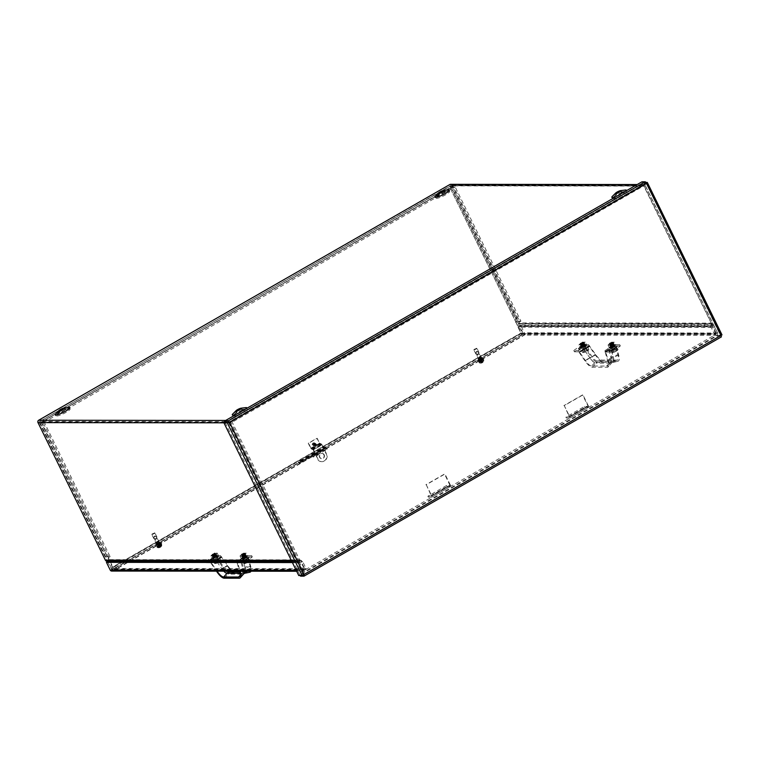 <?xml version="1.0" encoding="UTF-8"?>
<svg xmlns="http://www.w3.org/2000/svg" width="760" height="760" viewBox="0 0 760 760"><rect width="100%" height="100%" fill="white"/><g stroke="black" fill="none" stroke-linecap="round" stroke-linejoin="round"><path stroke-width="0.57" stroke-dasharray="3.8 2.85" d="M613.272 198.636A7.847 1.406 -26.1 0 0 623.086 194.731A7.847 1.406 -26.1 0 0 625.642 191.32A7.847 1.406 -26.1 0 0 619.058 193.705A7.847 1.406 -26.1 0 0 613.149 197.448A7.847 1.406 -26.1 0 0 613.272 198.636M616.35 194.75A3.078 0.551 153.9 0 1 616.103 194.664A3.078 0.551 153.9 0 1 616.303 194.284A3.078 0.551 153.9 0 1 618.63 192.821A3.078 0.551 153.9 0 1 621.205 191.881A3.078 0.551 153.9 0 1 621.632 191.957A3.078 0.551 153.9 0 1 619.59 193.562A3.078 0.551 153.9 0 1 616.35 194.75M612.37 196.355A8.094 1.444 153.9 0 1 618.469 192.498A8.094 1.444 153.9 0 1 625.261 190.038M626.202 190.845A8.094 1.444 153.9 0 1 615.875 196.764M436.24 198.445A7.847 1.406 -26.1 0 0 446.053 194.531A7.847 1.406 -26.1 0 0 448.609 191.13A7.847 1.406 -26.1 0 0 442.035 193.515A7.847 1.406 -26.1 0 0 436.116 197.248A7.847 1.406 -26.1 0 0 436.24 198.445M439.318 194.56A3.078 0.551 153.9 0 1 439.071 194.475A3.078 0.551 153.9 0 1 439.27 194.094A3.078 0.551 153.9 0 1 441.598 192.622A3.078 0.551 153.9 0 1 444.182 191.691A3.078 0.551 153.9 0 1 444.6 191.767A3.078 0.551 153.9 0 1 442.558 193.373A3.078 0.551 153.9 0 1 439.318 194.56M435.337 196.166A8.094 1.444 153.9 0 1 441.436 192.309A8.094 1.444 153.9 0 1 448.229 189.848M233.728 416.214A7.847 1.406 -26.1 0 0 243.542 412.3A7.847 1.406 -26.1 0 0 246.097 408.899A7.847 1.406 -26.1 0 0 239.523 411.274A7.847 1.406 -26.1 0 0 233.605 415.017A7.847 1.406 -26.1 0 0 233.728 416.214M236.816 412.328A3.078 0.551 153.9 0 1 236.559 412.233A3.078 0.551 153.9 0 1 236.768 411.853A3.078 0.551 153.9 0 1 239.086 410.39A3.078 0.551 153.9 0 1 241.67 409.45A3.078 0.551 153.9 0 1 242.098 409.526A3.078 0.551 153.9 0 1 240.046 411.131A3.078 0.551 153.9 0 1 236.816 412.328M232.826 413.924A8.094 1.444 153.9 0 1 238.934 410.067A8.094 1.444 153.9 0 1 245.717 407.616M246.658 408.415A8.094 1.444 153.9 0 1 236.332 414.333M56.696 416.014A7.847 1.406 -26.1 0 0 66.51 412.101A7.847 1.406 -26.1 0 0 69.065 408.699A7.847 1.406 -26.1 0 0 62.491 411.084A7.847 1.406 -26.1 0 0 56.572 414.817A7.847 1.406 -26.1 0 0 56.696 416.014M59.783 412.129A3.078 0.551 153.9 0 1 59.536 412.043A3.078 0.551 153.9 0 1 59.736 411.663A3.078 0.551 153.9 0 1 62.054 410.191A3.078 0.551 153.9 0 1 64.638 409.26A3.078 0.551 153.9 0 1 65.065 409.336A3.078 0.551 153.9 0 1 63.013 410.941A3.078 0.551 153.9 0 1 59.783 412.129M55.793 413.734A8.094 1.444 153.9 0 1 61.902 409.877A8.094 1.444 153.9 0 1 68.685 407.417M450.604 184.328A1.758 1.624 -89.9 0 1 452.048 185.259L519.469 322.905A1.758 1.624 -89.9 0 1 519.593 324.244L519.033 326.211L712.158 326.42L712.718 324.453L711.55 324.064L710.989 326.04L712.186 326.762L711.103 327.38L517.978 327.161L519.061 326.543L712.186 326.762L715.673 333.887L522.547 333.678L519.033 326.211L517.864 325.822L710.989 326.04A1.758 1.624 90.1 0 0 711.103 327.38L714.6 334.505L521.474 334.295L517.978 327.161A1.758 1.624 -89.9 0 1 517.864 325.822L518.396 323.522L450.604 185.649L39.074 421.999L232.199 422.209L643.73 185.858L450.604 185.649M522.547 333.678L521.474 334.295M715.673 333.887L714.6 334.505M108.262 561.735L302.651 561.526L301.577 562.144L108.452 561.925L111.948 569.059L305.064 569.269L301.33 561.925L301.691 560.661L108.566 560.452A1.758 1.624 -89.9 0 1 109.525 561.308L113.021 568.442L306.147 568.651L302.651 561.526A1.758 1.624 90.1 0 0 301.691 560.661L299.63 559.844L232.199 422.209M305.064 569.269L306.147 568.651M111.948 569.059L113.021 568.442M225.682 420.441L231.8 420.451A1.758 1.624 90.1 0 0 231.125 422.826L298.556 560.462A1.758 1.624 90.1 0 0 299.516 561.317L301.33 561.925L292.058 561.915L300.656 561.944L305.016 569.905L716.186 334.2L523.061 333.991L523.231 333.393L716.357 333.611L716.186 334.2M108.214 561.716L108.566 560.452L106.504 559.635L39.074 421.999M518.396 323.522L711.521 323.731L518.424 323.855L712.718 324.453A1.758 1.624 90.1 0 0 712.595 323.114L645.164 185.478A1.758 1.624 90.1 0 0 642.969 184.746L636.851 184.737M711.521 323.731L643.73 185.858M231.8 420.451L642.969 184.746M313.68 445.103A0.959 0.883 -89.9 0 1 314.459 443.697A0.959 0.883 -89.9 0 1 315.343 444.647A0.959 0.883 -89.9 0 1 313.68 445.103M313.177 445.103A0.959 0.883 90.1 0 0 314.839 444.647A0.959 0.883 90.1 0 0 313.956 443.697A0.959 0.883 90.1 0 0 313.177 445.103M299.772 463.191L325.651 448.352L324.644 448.352L298.765 463.191L299.772 463.191L299.202 462.023L298.195 462.023L324.073 447.184L325.08 447.184L299.202 462.023M298.765 463.191L298.195 462.023M324.644 448.352L324.073 447.184M325.651 448.352L325.08 447.184M159.286 541.937L156.18 543.581L159.286 541.937M159.857 543.106L156.75 544.749L159.857 543.106M481.317 357.333L478.22 358.976L481.317 357.333M481.887 358.501L478.791 360.145L481.887 358.501M112.48 567.121A1.758 0.589 -119.8 0 0 113.905 568.679L116.926 568.679L525.217 334.628L522.206 334.618A1.758 0.589 60.2 0 1 520.771 333.07L112.48 567.121L41.087 422.332L40.194 422.911L43.215 422.911L109.031 557.27L106.02 557.27L106.78 556.443M521.626 333.459L113.335 567.511L116.356 567.511L524.647 333.459L521.274 333.07L450.101 187.872L450.243 186.181L453.255 186.19L43.776 420.916L40.679 420.926L450.101 186.228L40.764 420.916L41.087 422.332L450.101 187.872L515.793 321.974L517.902 321.147L520.923 321.157L455.097 186.798L452.086 186.798L450.101 187.872M524.647 333.459L525.217 334.628M113.335 567.511L112.974 567.121L521.274 333.07M116.356 567.511L116.926 568.679M515.793 321.974L520.771 333.07M515.442 322.183L515.936 322.183M450.851 187.596L454.024 187.416L519.85 321.774L516.297 321.974M451.411 187.178L452.086 186.798L517.902 321.147M454.024 187.416L455.097 186.798M519.85 321.774L520.923 321.157M450.604 187.872L41.334 422.085L450.813 187.35L450.604 187.872L450.813 187.35L453.834 187.35L44.355 422.085L43.776 420.916M41.087 422.332L44.355 422.085M105.877 557.213L40.08 422.911L41.278 422.294L44.289 422.294L110.114 556.653L107.093 556.653L40.764 420.916M450.813 187.35L450.243 186.181M453.834 187.35L453.255 186.19M110.114 556.653L109.031 557.27M107.093 556.653L107.644 556.234L112.974 567.121M44.289 422.294L43.215 422.911M107.141 556.234L107.644 556.234M246.401 556.424L242.63 558.419L246.401 556.424M246.972 557.583L243.2 559.588L246.972 557.583M614.441 345.448L610.669 347.444L614.441 345.448M615.011 346.608L611.239 348.612L615.011 346.608M585.276 345.41L581.505 347.405L585.276 345.41M585.846 346.579L582.075 348.574L585.846 346.579M217.236 556.386L213.465 558.391L217.236 556.386M217.806 557.555L214.035 559.55L217.806 557.555M326.391 449.094L312.731 456.921L313.738 456.921L327.389 449.094L326.391 449.094L325.822 447.925L326.819 447.934L312.16 455.762L325.822 447.925M327.389 449.094L326.819 447.934M313.738 456.921L313.167 455.762M312.731 456.921L312.16 455.762M160.274 543.115L156.503 545.11L160.274 543.115M160.844 544.283L157.073 546.278L160.844 544.283M482.305 358.511L478.534 360.506L482.305 358.511M482.875 359.68L479.104 361.674L482.875 359.68M300.656 561.944L299.582 562.561L303.392 570.342A1.758 1.624 90.1 0 0 305.587 571.073L112.461 570.855A1.758 1.624 -89.9 0 1 111.701 571.064M107.54 561.735L111.891 569.696L523.061 333.991M292.381 562.561L299.582 562.561M716.756 335.369A1.758 1.624 90.1 0 0 717.431 332.994L713.63 325.213L520.505 325.005L524.314 332.776A1.758 1.624 -89.9 0 1 523.63 335.16L716.756 335.369L305.587 571.073M716.357 333.611L712.547 325.831L519.422 325.622L523.231 333.393M519.422 325.622L520.505 325.005M712.547 325.831L713.63 325.213M112.461 570.855L523.63 335.16M720.993 335.474L646.105 183.027L720.489 335.474L303.572 574.465L229.111 422.484L646.038 183.483L642.751 183.027L717.45 335.512L721.886 334.894L717.45 335.512M720.803 335.512L646.171 183.093M646.038 183.483L645.905 182.96L646.542 183.483M645.981 182.409L643.825 182.409L718.533 334.894M642.751 183.027L643.825 182.409M225.169 422.227L642.561 182.96L641.981 181.792M645.924 183.008L642.561 182.96M645.886 182.913L645.335 181.792M720.489 335.474L717.392 335.72L300.01 574.987L300.285 575.538M303.259 574.987L300.01 574.987M303.363 574.987L304.076 574.465M303.468 574.931L720.746 335.72L721.316 336.889L717.962 336.889L300.58 576.156M717.392 335.72L717.962 336.889M228.465 422.437L303.164 574.931L299.81 574.921L225.112 422.437M303.164 574.931L302.091 575.548M299.81 574.921L298.737 575.538M324.188 454.774A2.641 2.441 -89.9 0 1 322.031 458.651A2.641 2.441 -89.9 0 1 319.589 456.009A2.641 2.441 -89.9 0 1 324.188 454.774M323.855 454.774A2.641 2.441 90.1 0 0 319.257 456.009A2.641 2.441 90.1 0 0 321.698 458.651A2.641 2.441 90.1 0 0 323.855 454.774M318.316 454.052A0.883 0.817 -89.9 0 1 317.594 455.344A0.883 0.817 -89.9 0 1 316.777 454.461A0.883 0.817 -89.9 0 1 318.316 454.052M317.984 454.052A0.883 0.817 90.1 0 0 316.445 454.461A0.883 0.817 90.1 0 0 317.262 455.344A0.883 0.817 90.1 0 0 317.984 454.052M315.514 444.239A0.883 0.817 -89.9 0 1 314.792 445.531A0.883 0.817 -89.9 0 1 313.975 444.647A0.883 0.817 -89.9 0 1 315.514 444.239M315.181 444.239A0.883 0.817 90.1 0 0 313.642 444.647A0.883 0.817 90.1 0 0 314.459 445.531A0.883 0.817 90.1 0 0 315.181 444.239M311.79 449.454L320.416 444.514L316.863 438.292L308.247 443.232L310.716 448.295L313.158 449.844L318.298 460.341A5.633 5.206 90.1 0 0 326.791 455.126L321.423 444.514L312.797 449.454M311.049 448.295L319.675 443.355L317.205 438.292L308.579 443.241L311.049 448.295L312.426 448.685L321.052 443.745L322.116 444.904L313.49 449.844L312.426 448.685M319.675 443.355L321.052 443.745M320.416 444.514L321.423 444.514M313.49 449.844L318.63 460.341A5.633 5.206 90.1 0 0 327.123 455.126L322.116 444.904M588.411 406.02A1.482 0.494 60.2 0 1 588.582 407.312A1.482 0.494 60.2 0 1 588.487 407.331L585.029 407.331L566.342 418.038L569.8 418.048A1.482 0.494 -119.8 0 0 569.895 418.019A1.482 0.494 -119.8 0 0 569.725 416.736L588.411 406.02L582.958 394.896L564.271 405.612L569.725 416.736M569.344 417.126L588.059 406.401L584.573 406.41L565.886 417.126L569.325 416.736L564.271 405.612M565.886 417.126L566.342 418.038M569.373 417.116L588.012 406.02L582.559 394.896L563.872 405.612M584.573 406.41L585.029 407.331M450.395 485.137A1.482 0.494 60.2 0 1 450.566 486.428A1.482 0.494 60.2 0 1 450.471 486.447L447.013 486.447L428.327 497.163L431.784 497.163A1.482 0.494 -119.8 0 0 431.88 497.135A1.482 0.494 -119.8 0 0 431.708 495.853L450.395 485.137L444.942 474.012L426.255 484.728L431.708 495.853M450.024 485.526L431.357 496.233L450.024 485.526L446.566 485.526L427.87 496.242L431.309 495.853L426.255 484.728M427.87 496.242L428.327 497.163M450.053 485.526L444.543 474.012L425.856 484.728M446.566 485.526L447.013 486.447M314.783 443.033A1.843 1.7 90.1 0 0 312.255 444.647A1.843 1.7 90.1 0 0 315.609 445.113A1.843 1.7 90.1 0 0 314.783 443.033M315.362 443.878A0.883 0.817 90.1 0 0 314.155 444.647A0.883 0.817 90.1 0 0 315.751 444.875A0.883 0.817 90.1 0 0 315.362 443.878M315.562 443.488A1.33 1.226 90.1 0 0 313.889 444.011A1.33 1.226 90.1 0 0 314.811 445.968A1.33 1.226 90.1 0 0 315.562 443.488M314.792 444.163A1.016 0.941 90.1 0 0 315.153 445.541A1.016 0.941 90.1 0 0 316.426 445.141A1.016 0.941 90.1 0 0 316.065 443.764A1.016 0.941 90.1 0 0 314.792 444.163M314.744 443.033A1.843 1.7 90.1 0 0 312.217 444.647A1.843 1.7 90.1 0 0 315.571 445.113A1.843 1.7 90.1 0 0 314.744 443.033M475.969 352.345L477.822 351.566L475.969 352.345M478.344 357.703L480.662 356.725L478.344 357.703M480.291 357.029L478.439 357.817L480.291 357.029M479.56 360.192L481.887 359.214L479.56 360.192M476.311 348.498L474.088 349.391L476.311 348.498M476.833 348.755L473.888 349.999L476.833 348.755M481.783 358.872L478.847 360.116L481.783 358.872M482.657 358.568A2.859 0.513 153.9 0 1 479.873 360.154A2.859 0.513 153.9 0 1 477.85 360.601A2.859 0.513 153.9 0 1 480.187 358.891A2.859 0.513 153.9 0 1 482.98 358.093A2.859 0.513 153.9 0 1 482.657 358.568M482.894 359.043A2.859 0.513 153.9 0 1 480.101 360.63A2.859 0.513 153.9 0 1 478.078 361.076A2.859 0.513 153.9 0 1 480.415 359.356A2.859 0.513 153.9 0 1 483.208 358.558A2.859 0.513 153.9 0 1 482.894 359.043M153.938 536.95L155.791 536.17L153.938 536.95M156.303 542.317L158.631 541.329L156.303 542.317M158.251 541.642L156.408 542.422L158.251 541.642M157.529 544.797L159.847 543.818L157.529 544.797M154.28 533.102L152.057 534.005L154.28 533.102M154.793 533.368L151.857 534.612L154.793 533.368M159.752 543.476L156.807 544.721L159.752 543.476M160.626 543.172A2.859 0.513 153.9 0 1 157.833 544.758A2.859 0.513 153.9 0 1 155.809 545.205A2.859 0.513 153.9 0 1 158.156 543.495A2.859 0.513 153.9 0 1 160.949 542.697A2.859 0.513 153.9 0 1 160.626 543.172M160.854 543.647A2.859 0.513 153.9 0 1 158.07 545.233A2.859 0.513 153.9 0 1 156.047 545.68A2.859 0.513 153.9 0 1 158.384 543.97A2.859 0.513 153.9 0 1 161.177 543.172A2.859 0.513 153.9 0 1 160.854 543.647M478.448 354.293L476.738 354.882L478.448 354.293M478.087 353.903L476.938 354.264L478.087 353.903M481.792 361.114L480.082 361.703L481.792 361.114M482.334 362.292L482.296 362.52A3.382 1.244 57.1 0 0 482.334 362.292A3.382 1.51 -99.3 0 1 482.201 362.558L482.258 362.653A3.41 0.712 66.9 0 1 482.163 362.795L481.593 363.014A3.41 2.983 -107.6 0 1 480.994 363.147L480.795 363.147A3.41 3.22 116.7 0 0 481.46 363.014L481.659 362.795A3.41 1.653 63.9 0 1 481.251 362.653L481.688 362.406A3.41 0.608 -123.2 0 0 481.963 362.624L482.258 362.653M481.811 361.522L482.457 362.624A3.41 1.539 -127.1 0 0 482.486 362.615A3.41 1.539 -127.1 0 0 482.685 362.406M481.849 362.938A3.382 1.036 -102 0 1 481.811 362.947A3.382 1.036 -102 0 1 481.707 362.976A3.382 1.72 58.3 0 0 481.906 362.919A3.382 1.72 58.3 0 0 481.945 362.9L481.298 361.589L480.795 363.147M481.593 363.014L481.184 361.57L481.289 362.653M480.899 363.023L481.574 361.294L483.151 361.912A3.41 3.325 -91.9 0 1 482.666 362.406L482.457 362.624A3.41 3.41 0 0 0 483.835 360.895L479.541 362.995L482.581 361.874L483.797 360.297L479.085 362.606L483.635 359.964L478.923 362.273L483.635 359.964M481.716 361.447L482.534 362.558A3.382 3.173 -115.1 0 0 482.885 362.292A3.382 2.736 30.3 0 1 482.562 362.52L482.068 361.247L482.952 361.912A3.41 2.878 90.9 0 1 482.524 362.406L482.001 361.228M482.068 361.247L482.885 362.292M481.156 362.966L481.061 361.589L481.574 362.938A3.382 2.954 -114 0 1 481.156 362.966A3.382 2.964 19.5 0 0 481.612 362.9L481.184 361.589M482.201 362.558L481.574 361.294M481.707 362.976L481.298 361.589M482.049 361.228L481.061 361.579L481.583 362.947M482.362 360.497L480.092 361.703L482.362 360.497M482.163 360.088L479.892 361.285L482.163 360.088M483.797 359.67A3.078 0.551 -26.1 0 0 480.558 360.867A3.078 0.551 -26.1 0 0 478.515 362.472A3.078 0.551 -26.1 0 0 481.526 361.608A3.078 0.551 -26.1 0 0 484.044 359.765A3.078 0.551 -26.1 0 0 483.797 359.67M483.597 359.262A3.078 0.551 -26.1 0 0 480.358 360.459A3.078 0.551 -26.1 0 0 478.315 362.064A3.078 0.551 -26.1 0 0 481.317 361.199A3.078 0.551 -26.1 0 0 483.844 359.347A3.078 0.551 -26.1 0 0 483.597 359.262M481.422 358.957L480.234 359.423M479.835 359.66L478.828 360.449L480.776 359.66M483.113 358.045A3.192 0.57 153.9 0 1 483.369 358.14A3.192 0.57 153.9 0 1 480.757 360.05A3.192 0.57 153.9 0 1 477.641 360.943A3.192 0.57 153.9 0 1 479.759 359.28A3.192 0.57 153.9 0 1 483.113 358.045M480.681 359.461L479.019 360.449M480.947 359.461L478.914 360.249M479.74 359.461L478.733 360.249L479.465 359.461M479.873 359.224L481.906 358.435M480.139 359.224L481.327 358.767M482.087 358.435L481.355 359.224M478.819 360.05L482.068 358.283L478.819 360.05M482.913 357.647A3.192 0.57 153.9 0 1 483.18 357.741A3.192 0.57 153.9 0 1 480.567 359.651A3.192 0.57 153.9 0 1 477.451 360.544A3.192 0.57 153.9 0 1 479.57 358.881A3.192 0.57 153.9 0 1 482.913 357.647M156.408 538.897L154.698 539.486L156.408 538.897M156.056 538.508L154.907 538.869L156.056 538.508M159.752 545.727L158.042 546.307L159.752 545.727M159.818 547.542A3.382 1.036 -102 0 1 159.78 547.561A3.382 1.036 -102 0 1 159.676 547.58A3.382 1.72 58.3 0 0 159.866 547.523A3.382 1.72 58.3 0 0 159.913 547.504L159.666 546.193L160.227 547.257A3.41 0.712 66.9 0 1 160.132 547.399L159.562 547.628A3.41 2.983 -107.6 0 1 158.964 547.751L158.764 547.751A3.41 3.22 116.7 0 0 159.419 547.628L159.629 547.399A3.41 1.653 63.9 0 1 159.22 547.257L159.648 547.01A3.41 0.608 -123.2 0 0 159.923 547.228L160.493 547.01A3.41 2.878 90.9 0 0 160.911 546.516L161.111 546.516A3.41 3.325 -91.9 0 1 160.626 547.01L160.427 547.228A3.41 1.539 -127.1 0 0 160.445 547.219A3.41 1.539 -127.1 0 0 160.655 547.01L160.531 547.133A3.382 2.736 30.3 0 0 160.854 546.906L159.78 545.899L160.227 547.257M159.666 546.193L161.111 546.516L160.018 545.841M159.153 546.193L159.571 547.504A3.382 2.964 19.5 0 1 159.125 547.58A3.382 2.954 -114 0 0 159.543 547.542L158.887 546.478L158.764 547.751M158.887 546.478L158.868 547.637M159.125 547.58L159.305 545.832L159.999 545.832L160.303 546.906A3.382 1.51 -99.3 0 1 160.16 547.162M160.541 546.478L161.794 545.5L157.51 547.599L160.541 546.478M160.854 546.906A3.382 3.173 -115.1 0 1 160.493 547.162L159.771 546.136M160.246 545.727L161.605 544.568L156.892 546.877L160.246 545.727M159.676 547.58L158.935 546.459M158.887 546.459L159.552 547.552M160.332 545.1L158.061 546.307L160.332 545.1M160.123 544.692L157.852 545.899L160.123 544.692M161.766 544.283A3.078 0.551 -26.1 0 0 158.526 545.471A3.078 0.551 -26.1 0 0 156.484 547.077A3.078 0.551 -26.1 0 0 159.486 546.221A3.078 0.551 -26.1 0 0 162.013 544.369A3.078 0.551 -26.1 0 0 161.766 544.283M161.557 543.865A3.078 0.551 -26.1 0 0 158.327 545.062A3.078 0.551 -26.1 0 0 156.275 546.668A3.078 0.551 -26.1 0 0 159.286 545.803A3.078 0.551 -26.1 0 0 161.814 543.961A3.078 0.551 -26.1 0 0 161.557 543.865M159.144 544.036L159.609 543.59L159.049 543.837M159.391 543.571L158.203 544.027M157.805 544.264L156.798 545.053L158.745 544.264M161.082 542.649A3.192 0.57 153.9 0 1 161.339 542.744A3.192 0.57 153.9 0 1 158.726 544.663A3.192 0.57 153.9 0 1 155.61 545.547A3.192 0.57 153.9 0 1 157.728 543.885A3.192 0.57 153.9 0 1 161.082 542.649M158.65 544.065L156.978 545.053M158.916 544.065L156.883 544.853M157.7 544.065L156.693 544.853L157.434 544.065M157.843 543.827L159.866 543.039M158.108 543.827L159.296 543.371M160.056 543.039L159.315 543.837M156.788 544.654L160.037 542.887L156.788 544.654M160.882 542.26A3.192 0.57 153.9 0 1 161.139 542.346A3.192 0.57 153.9 0 1 158.526 544.264A3.192 0.57 153.9 0 1 155.42 545.148A3.192 0.57 153.9 0 1 157.538 543.486A3.192 0.57 153.9 0 1 160.882 542.26M581.39 346.778L578.369 348.374L581.39 346.778M581.998 348.023L578.977 349.619L581.998 348.023M614.65 346.816L611.639 348.412L614.65 346.816M615.267 348.061L612.246 349.657L615.267 348.061M619.732 344.679L620.341 345.914A9.804 1.748 -26.1 0 1 609.995 351.851L609.387 350.607A9.804 1.748 -26.1 0 0 619.732 344.679L615.325 344.688L617.984 354.654A10.668 3.591 60.2 0 1 617.272 360.069A10.668 3.591 60.2 0 1 616.968 360.097L602.053 360.088A10.668 3.591 -119.8 0 1 595.707 354.635L588.487 344.641L584.753 347.197A2.688 0.484 153.9 0 1 583.309 348.023L578.132 350.578L573.819 350.569A9.804 1.748 153.9 0 1 584.164 344.631L588.487 344.641M605.008 351.633L608.428 349.286A2.812 1.748 55.6 0 1 608.589 349.885L605.207 352.194L604.95 350.635L609.387 350.607M620.341 345.914L616.208 345.914L610.954 348.84L616.208 345.914M616.132 346.284L618.697 355.167A12.018 4.047 60.2 0 1 617.899 361.266A12.018 4.047 60.2 0 1 617.557 361.294L612.351 362.33L607.202 367.232A12.018 4.047 60.2 0 0 608.332 366.748A12.018 4.047 60.2 0 0 608.351 361.095L605.777 352.222L610.954 348.84L613.339 357.077A10.298 3.467 60.2 0 1 612.645 362.301A10.298 3.467 60.2 0 1 612.351 362.33L597.445 362.32L596.001 363.137L610.917 363.156A10.298 3.467 60.2 0 0 611.885 362.738L617.899 361.266M589.351 346.256L585.618 348.812L585.029 348.536L588.905 345.885L595.479 355.138A12.018 4.047 -119.8 0 0 602.642 361.276L617.557 361.294M588.905 345.885L584.772 345.876L584.164 344.631M615.553 346.256L609.644 349.229L611.895 357.903A10.298 3.467 60.2 0 1 611.885 362.738L608.332 366.748M609.995 351.851L605.777 352.222M610.584 348.051L610.812 348.593L608.627 349.856A2.812 1.7 -126.5 0 0 608.456 349.267L615.362 345.695M605.064 350.607L608.798 348.051A1.406 0.874 55.6 0 0 608.617 348.127A1.406 0.874 55.6 0 0 608.428 349.286L608.456 349.267M605.207 352.194L607.639 360.591A10.668 3.591 60.2 0 1 607.62 365.608A10.668 3.591 60.2 0 1 606.622 366.035L610.014 362.311L612.208 361.048L616.968 360.097M573.819 350.569L574.427 351.813A9.804 1.748 153.9 0 1 584.772 345.876M595.479 355.138L591.308 357.058L585.618 348.812L584.174 349.638L583.936 349.163L585.029 348.536M602.642 361.276L597.445 362.32A10.298 3.467 -119.8 0 1 591.308 357.058L589.864 357.874L584.174 349.638L578.996 352.194L578.559 351.813L583.936 349.163M578.996 352.194L585.133 361.066A12.018 4.047 -119.8 0 0 592.287 367.213L607.202 367.232M583.975 349.239L584.288 349.828L586.482 348.574A2.812 1.729 58.2 0 1 586.102 348.023L579.196 351.604L585.352 360.563A10.668 3.591 -119.8 0 0 591.707 366.016L606.622 366.035M589.551 345.667L586.102 348.023A2.812 1.748 -124.4 0 0 586.52 348.545L589.903 346.227M578.132 350.578L579.196 351.604M574.427 351.813L578.559 351.813M615.667 347.444L612.465 348.878L610.631 350.331L611.306 350.331A3.087 0.551 -26.1 0 0 613.586 349.609A3.087 0.551 -26.1 0 0 616.103 348.166L617.025 347.444L616.341 347.444A3.087 0.551 -26.1 0 0 614.07 348.166A3.087 0.551 -26.1 0 0 611.553 349.6A3.087 0.551 -26.1 0 0 611.059 350.236A3.087 0.551 -26.1 0 0 611.306 350.331L616.103 348.166A3.087 0.551 -26.1 0 0 616.597 347.633A3.087 0.551 -26.1 0 0 616.597 347.529A3.087 0.551 -26.1 0 0 613.586 348.394A3.087 0.551 -26.1 0 0 611.059 350.236A3.087 0.551 -26.1 0 0 613.823 349.495A3.087 0.551 -26.1 0 0 616.597 347.633A3.087 0.551 -26.1 0 0 616.597 347.529A3.087 0.551 -26.1 0 0 616.341 347.444L615.667 347.444L616.692 349.534L615.211 350.502A3.087 0.551 153.9 0 1 617.49 349.78L616.692 349.534M614.64 346.617L611.486 348.099L614.64 346.617M612.541 342.323L609.378 343.805L612.541 342.323M611.971 342.123L609.586 343.197L611.971 342.123M613.5 350.977L612.693 351.947A3.087 0.551 153.9 0 1 615.211 350.502L613.5 350.977L612.465 348.878M617.253 350.502A3.087 0.551 153.9 0 1 614.726 351.947L617.49 349.78A3.087 0.551 153.9 0 1 617.681 350.094A3.087 0.551 153.9 0 1 617.253 350.502L618.051 349.534L617.025 347.444M610.631 350.331L611.658 352.422L612.456 352.668A3.087 0.551 153.9 0 1 612.417 352.668A3.087 0.551 153.9 0 1 612.693 351.947L611.658 352.422L612.456 352.668L614.726 351.947A3.087 0.551 153.9 0 1 612.456 352.668M615.182 348.887L616.208 350.977M611.99 350.331L613.016 352.422M586.017 348.849L587.85 347.405L584.896 348.127A3.087 0.551 -26.1 0 0 582.378 349.572A3.087 0.551 -26.1 0 0 581.885 350.208A3.087 0.551 -26.1 0 0 582.141 350.293L584.411 349.572A3.087 0.551 -26.1 0 0 586.929 348.127A3.087 0.551 -26.1 0 0 587.423 347.491A3.087 0.551 -26.1 0 0 587.176 347.405A3.087 0.551 -26.1 0 0 584.896 348.127L582.141 350.293A3.087 0.551 -26.1 0 0 583.062 350.103A3.087 0.551 -26.1 0 0 586.045 348.726A3.087 0.551 -26.1 0 0 587.423 347.491A3.087 0.551 -26.1 0 0 584.411 348.356A3.087 0.551 -26.1 0 0 581.885 350.208A3.087 0.551 -26.1 0 0 583.062 350.103A3.087 0.551 -26.1 0 0 584.411 349.572L586.017 348.849L587.043 350.949L588.078 350.474A3.087 0.551 153.9 0 1 585.561 351.918L587.043 350.949M582.986 348.013L585.475 346.522L582.986 348.013M580.878 343.719L583.366 342.228L580.878 343.719M580.925 343.168L582.758 342.019L580.925 343.168M587.85 347.405L588.876 349.505L588.316 349.742A3.087 0.551 153.9 0 1 588.506 350.056A3.087 0.551 153.9 0 1 588.078 350.474L588.876 349.505L588.078 350.474M583.281 352.63L585.561 351.918A3.087 0.551 153.9 0 1 583.281 352.63A3.087 0.551 153.9 0 1 583.253 352.63A3.087 0.551 153.9 0 1 583.528 351.909L582.483 352.393L583.281 352.63L582.483 352.393L581.457 350.293M587.528 349.505L586.045 350.464A3.087 0.551 153.9 0 1 588.316 349.742L587.528 349.505L586.492 347.405M584.326 350.949L583.528 351.909A3.087 0.551 153.9 0 1 586.045 350.464L584.326 350.949L583.3 348.849M582.815 350.293L583.841 352.393M611.6 346.142L614.574 345.125L610.403 347.168L611.6 346.142M611.524 345.999L614.498 344.983L610.327 347.026L614.46 344.907L610.289 347.026L611.505 345.99M611.515 345.772L614.089 344.822L611.515 345.772M611.553 345.772L614.07 344.897L610.527 346.636L611.553 345.772M611.401 345.458L613.918 344.594L610.375 346.322L611.401 345.458M611.287 345.458L614.108 344.413L611.287 345.458M611.315 345.828A2.679 0.475 153.9 0 1 614.65 344.594A2.679 0.475 153.9 0 1 614.736 344.651A2.679 0.475 153.9 0 1 612.541 346.256A2.679 0.475 153.9 0 1 609.928 347.006A2.679 0.475 153.9 0 1 609.928 346.911A2.679 0.475 153.9 0 1 611.315 345.828M613.5 346.151A2.679 0.475 -26.1 0 0 614.887 344.974A2.679 0.475 -26.1 0 0 611.467 346.142A2.679 0.475 -26.1 0 0 610.081 347.32A2.679 0.475 -26.1 0 0 613.5 346.151M608.513 344.479A3.078 0.551 153.9 0 1 610.907 342.931A3.078 0.551 153.9 0 1 613.605 341.981A3.078 0.551 153.9 0 1 613.462 342.674A3.078 0.551 153.9 0 1 610.907 344.147A3.078 0.551 153.9 0 1 608.513 344.479L608.057 345.059L609.197 347.396L610.546 347.396L609.197 347.396L611.031 345.952L615.581 344.508L612.246 346.864A3.078 0.551 153.9 0 1 610.033 347.586A3.078 0.551 153.9 0 1 612.246 345.648A3.078 0.551 153.9 0 1 615.125 345.087A3.078 0.551 153.9 0 1 612.246 346.864L610.546 347.396L609.406 345.059L614.441 342.18L609.89 343.615L608.057 345.059L609.406 345.059M611.553 345.99L613.529 345.24L611.553 345.99M611.325 345.524L613.301 344.774L611.325 345.524M611.249 345.373L613.225 344.622L611.249 345.373M611.021 344.907L612.997 344.156L611.021 344.907M610.945 344.745L612.921 343.995L610.945 344.745M610.717 344.28L612.693 343.529L610.717 344.28M610.641 344.128L612.617 343.377L610.641 344.128M610.413 343.662L612.389 342.912L610.413 343.662M611.049 343.738L612.351 342.836L611.049 343.738M614.232 344.508L613.082 342.171L614.441 342.18L615.581 344.508L615.125 345.087M612.598 343.624L613.747 345.952M611.031 345.952L609.89 343.615M612.38 346.455L613.681 345.562L612.38 346.455M609.909 347.805L610.166 347.491A2.736 0.484 153.9 0 1 610.071 347.424A2.736 0.484 153.9 0 1 610.061 347.415L609.244 347.681L610.128 347.234A2.736 0.484 153.9 0 1 610.327 347.016L610.726 346.702A2.736 0.484 153.9 0 1 611.173 346.408L611.809 346.047A2.736 0.484 153.9 0 1 612.389 345.752L613.082 345.439A2.736 0.484 153.9 0 1 613.633 345.22L614.203 345.04A2.736 0.484 153.9 0 1 614.583 344.954L615.553 344.508L614.878 344.964A2.736 0.484 153.9 0 1 614.973 345.021L615.818 344.707L614.925 345.22A2.736 0.484 153.9 0 1 614.716 345.439L614.317 345.752A2.736 0.484 153.9 0 1 613.871 346.047L613.234 346.408A2.736 0.484 153.9 0 1 612.655 346.702L611.961 347.016A2.736 0.484 153.9 0 1 611.41 347.234L610.841 347.415A2.736 0.484 153.9 0 1 610.461 347.491L610.033 348.061L610.461 347.491M610.166 347.491L610.033 348.061M610.128 347.234L610.251 347.481A2.688 0.484 153.9 0 1 610.109 347.32A2.688 0.484 153.9 0 1 611.496 346.227A2.688 0.484 153.9 0 1 614.869 344.983A2.688 0.484 153.9 0 1 613.234 346.398A2.688 0.484 153.9 0 1 610.232 347.481A2.736 0.484 153.9 0 1 610.451 347.263L609.824 347.168M610.679 347.985L610.556 347.738A2.736 0.484 153.9 0 0 610.964 347.662L611.534 347.481A2.736 0.484 153.9 0 0 612.085 347.263L612.655 346.702M612.778 346.949A2.736 0.484 153.9 0 0 613.358 346.655L613.994 346.294A2.736 0.484 153.9 0 0 614.441 345.999L614.84 345.686A2.736 0.484 153.9 0 0 615.039 345.467L615.942 344.954L614.982 345.04A2.736 0.484 153.9 0 1 614.982 345.04L615.096 345.268A2.736 0.484 153.9 0 1 615.106 345.287M615.096 345.268A2.736 0.484 153.9 0 0 615.001 345.211L614.707 345.211A2.736 0.484 153.9 0 0 614.327 345.287L613.757 345.467A2.736 0.484 153.9 0 0 613.206 345.686L612.389 345.752M610.251 347.481L609.349 347.994L610.061 347.415M614.498 344.717L614.707 345.211M611.809 346.047L611.933 346.294A2.736 0.484 153.9 0 1 612.512 345.999M611.933 346.294L611.173 346.408M610.726 346.702L610.85 346.949A2.736 0.484 153.9 0 1 611.297 346.655M610.85 346.949L609.947 347.424M611.315 345.467L614.08 344.46L611.315 345.467M611.382 345.467L613.975 344.574L610.327 346.37L611.382 345.467M611.353 345.885L614.726 344.726L609.986 347.044L611.353 345.885M611.496 346.18L614.869 345.021L610.128 347.339L611.496 346.18M611.667 346.474L614.878 345.297L610.337 347.519L611.667 346.474M611.648 346.275L614.669 345.24L610.432 347.31L611.553 346.047M611.486 345.724L614.099 344.764L611.486 345.724M611.505 345.724L614.099 344.831L610.461 346.617L611.505 345.724M584.516 345.173L581.229 347.139L584.516 345.173M584.45 345.03L581.163 346.988L584.45 345.03M584.193 344.897L581.286 346.57L584.193 344.897M584.145 344.935L581.362 346.608L584.145 344.935M583.994 344.622L581.163 346.332L584.031 344.613M584.145 344.508L580.953 346.332L584.145 344.508M584.544 344.717A2.679 0.475 153.9 0 1 585.485 344.565A2.679 0.475 153.9 0 1 585.561 344.622A2.679 0.475 153.9 0 1 583.366 346.227A2.679 0.475 153.9 0 1 580.754 346.978A2.679 0.475 153.9 0 1 580.764 346.873A2.679 0.475 153.9 0 1 584.544 344.717M581.932 347.197A2.679 0.475 -26.1 0 0 584.525 346.009A2.679 0.475 -26.1 0 0 585.713 344.935A2.679 0.475 -26.1 0 0 584.697 345.03A2.679 0.475 -26.1 0 0 582.112 346.218A2.679 0.475 -26.1 0 0 580.915 347.291A2.679 0.475 -26.1 0 0 581.932 347.197M580.802 347.558A3.078 0.551 153.9 0 1 583.148 345.581A3.078 0.551 153.9 0 1 585.96 345.059A3.078 0.551 153.9 0 1 583.556 346.608A3.078 0.551 153.9 0 1 580.858 347.558A3.078 0.551 153.9 0 1 580.802 347.558M583.575 345.353L581.961 346.389L583.575 345.353M583.347 344.888L581.732 345.923L583.347 344.888M583.271 344.736L581.656 345.762L583.271 344.736M583.043 344.27L581.428 345.297L583.043 344.27M582.967 344.109L581.352 345.144L582.967 344.109M582.739 343.644L581.125 344.679L582.739 343.644M582.663 343.491L581.048 344.517L582.663 343.491M582.436 343.026L580.82 344.062L582.436 343.026M580.887 344.014L583.186 342.798L580.887 344.014M584.573 345.923L583.433 343.587L585.267 342.142L586.416 344.479L584.573 345.923L580.022 347.358L585.058 344.47L586.416 344.479L585.96 345.059M581.865 345.914L580.725 343.587L578.883 345.03L580.241 345.03L581.381 347.358L580.022 347.358L578.883 345.03L583.433 343.587M581.381 347.358L580.022 347.358M579.339 344.441A3.078 0.551 153.9 0 1 581.742 342.893A3.078 0.551 153.9 0 1 584.431 341.952A3.078 0.551 153.9 0 1 583.214 343.358A3.078 0.551 153.9 0 1 579.462 344.831A3.078 0.551 153.9 0 1 579.339 344.441L578.883 345.03M585.058 344.47L583.917 342.142L580.725 343.587M585.267 342.142L583.917 342.142L585.267 342.142M582.226 346.74L584.516 345.524L582.226 346.74M580.659 347.139L581.561 346.665A2.736 0.484 153.9 0 1 582.008 346.37L582.644 346.009A2.736 0.484 153.9 0 1 583.214 345.714L583.917 345.401A2.736 0.484 153.9 0 1 584.468 345.183L585.038 345.002A2.736 0.484 153.9 0 1 585.418 344.926L585.713 344.926A2.736 0.484 153.9 0 1 585.808 344.992L586.653 344.688L585.751 345.192A2.736 0.484 153.9 0 1 585.552 345.401L585.153 345.714A2.736 0.484 153.9 0 1 584.697 346.009L584.069 346.38A2.736 0.484 153.9 0 1 583.49 346.674L582.797 346.988A2.736 0.484 153.9 0 1 582.245 347.197L581.666 347.377A2.736 0.484 153.9 0 1 581.295 347.462L581.001 347.462A2.736 0.484 153.9 0 1 580.896 347.396A2.736 0.484 153.9 0 1 580.896 347.377L580.061 347.709L580.953 347.197A2.736 0.484 153.9 0 1 581.153 346.988L585.713 345.258L581.172 347.481M581.561 346.665L580.783 347.387M581.514 346.712A2.688 0.484 153.9 0 1 584.744 345.106A2.688 0.484 153.9 0 1 585.694 344.954A2.688 0.484 153.9 0 1 583.566 346.626A2.688 0.484 153.9 0 1 580.934 347.291A2.688 0.484 153.9 0 1 581.514 346.712M581.229 347.139L581.276 347.234A2.736 0.484 153.9 0 0 581.077 347.444L580.061 347.7L581.02 347.633A2.736 0.484 153.9 0 1 581.02 347.633L580.896 347.377M580.896 347.396L581.02 347.643A2.736 0.484 153.9 0 0 581.115 347.709L581.409 347.709A2.736 0.484 153.9 0 0 581.789 347.633L582.359 347.453A2.736 0.484 153.9 0 0 582.92 347.234L583.49 346.674M585.561 344.622L585.836 345.173A2.736 0.484 153.9 0 1 585.931 345.24L585.808 344.992A2.736 0.484 153.9 0 1 585.817 345.002L586.416 344.736M584.089 345.486L583.214 345.714M581.295 347.462L581.505 347.956M584.069 346.38L584.193 346.626A2.736 0.484 153.9 0 1 583.614 346.921M584.193 346.626L585.105 346.275L584.697 346.009M585.153 345.714L585.276 345.971A2.736 0.484 153.9 0 1 584.82 346.265M585.276 345.971L586.283 345.486L585.552 345.401M585.875 345.439L586.539 344.983M585.836 345.173L584.468 345.183M585.038 345.002L585.162 345.258A2.736 0.484 153.9 0 1 585.542 345.173M585.162 345.258L585.323 344.679M583.917 345.401L584.031 345.648A2.736 0.484 153.9 0 1 584.592 345.439M582.644 346.009L582.758 346.256A2.736 0.484 153.9 0 1 583.338 345.962M582.758 346.256L582.008 346.37M584.126 344.546L581.001 346.341L584.126 344.546M584.554 344.784L580.82 347.016L584.554 344.784M584.697 345.078L580.963 347.31L584.697 345.078M584.459 345.002L581.125 346.997L584.459 345.002M584.183 344.85L581.239 346.541L584.183 344.85M584.155 344.869L581.286 346.588L584.155 344.869M213.351 557.755L210.33 559.36L213.351 557.755M213.959 558.999L210.938 560.595L213.959 558.999M246.62 557.792L243.599 559.389L246.62 557.792M247.228 559.037L244.207 560.633L247.228 559.037M251.693 555.655L252.301 556.899A9.804 1.748 -26.1 0 1 241.956 562.827L241.347 561.583A9.804 1.748 -26.1 0 0 251.693 555.655L247.285 555.664L249.945 565.639A10.668 3.591 60.2 0 1 249.233 571.054A10.668 3.591 60.2 0 1 248.928 571.083L234.013 571.064A10.668 3.591 -119.8 0 1 227.667 565.611L220.447 555.617L216.714 558.172A2.688 0.484 153.9 0 1 215.27 558.999L210.093 561.554L205.78 561.545A9.804 1.748 153.9 0 1 216.125 555.617L220.447 555.617M236.968 562.609L242.544 559.028L242.782 559.578L240.587 560.832A2.812 1.7 -126.5 0 0 240.416 560.244A2.812 1.748 55.6 0 1 240.549 560.861L237.167 563.169L236.911 561.611L241.347 561.583M252.301 556.899L248.168 556.89L242.915 559.816L248.168 556.89M248.092 557.26L250.657 566.143A12.018 4.047 60.2 0 1 250.99 571.216M249.859 572.242A12.018 4.047 60.2 0 1 249.517 572.27L242.877 574.133L239.162 578.208M221.312 557.232L217.578 559.788L216.989 559.512L220.865 556.861L227.449 566.114A12.018 4.047 -119.8 0 0 234.602 572.261L249.517 572.27M220.865 556.861L216.733 556.861L216.125 555.617M248.121 556.899L241.48 560.642L242.915 559.816L245.299 568.053A10.298 3.467 60.2 0 1 245.793 571.207M241.956 562.827L237.766 562.846L240.055 571.207M242.544 559.028L247.323 556.672M237.167 563.169L239.486 571.207M205.78 561.545L206.387 562.789A9.804 1.748 153.9 0 1 216.733 556.861M227.449 566.114L223.269 568.033L217.578 559.788L216.134 560.614L215.897 560.139L216.989 559.512M234.602 572.261L229.406 573.297A10.298 3.467 -119.8 0 1 223.269 568.033L221.825 568.85L216.134 560.614L210.957 563.169L210.52 562.799L215.897 560.139M210.957 563.169L216.495 571.178M215.935 560.225L216.248 560.804L218.443 559.55A2.812 1.729 58.2 0 1 218.063 558.999L211.156 562.581L217.056 571.178M221.511 556.643L218.063 558.999A2.812 1.748 -124.4 0 0 218.481 559.521L221.863 557.213M210.093 561.554L211.156 562.581M206.387 562.789L210.52 562.799M247.627 558.419L244.435 559.864L242.592 561.308L243.266 561.308A3.087 0.551 -26.1 0 0 245.547 560.586A3.087 0.551 -26.1 0 0 248.064 559.142L248.985 558.419L248.302 558.419A3.087 0.551 -26.1 0 0 246.031 559.142A3.087 0.551 -26.1 0 0 243.513 560.586A3.087 0.551 -26.1 0 0 243.019 561.222A3.087 0.551 -26.1 0 0 243.266 561.308L248.064 559.142A3.087 0.551 -26.1 0 0 248.558 558.609A3.087 0.551 -26.1 0 0 248.558 558.505A3.087 0.551 -26.1 0 0 245.547 559.369A3.087 0.551 -26.1 0 0 243.019 561.222A3.087 0.551 -26.1 0 0 245.784 560.471A3.087 0.551 -26.1 0 0 248.558 558.609A3.087 0.551 -26.1 0 0 248.558 558.505A3.087 0.551 -26.1 0 0 248.302 558.419L247.627 558.419L248.653 560.51L247.171 561.478A3.087 0.551 153.9 0 1 249.451 560.756L248.653 560.51M246.61 557.593L243.447 559.084L246.61 557.593M244.501 553.299L241.338 554.79L244.501 553.299M243.931 553.109L241.547 554.173L243.931 553.109M245.461 561.953L244.653 562.922A3.087 0.551 153.9 0 1 247.171 561.478L245.461 561.953L244.435 559.864M249.213 561.478A3.087 0.551 153.9 0 1 246.686 562.922L249.451 560.756A3.087 0.551 153.9 0 1 249.641 561.07A3.087 0.551 153.9 0 1 249.213 561.478L250.012 560.51L248.985 558.419M242.592 561.308L243.618 563.397L244.416 563.644A3.087 0.551 153.9 0 1 244.378 563.644A3.087 0.551 153.9 0 1 244.653 562.922L243.618 563.397L244.416 563.644L246.686 562.922A3.087 0.551 153.9 0 1 244.416 563.644M247.142 559.864L248.168 561.963M243.951 561.308L244.976 563.397M217.977 559.835L219.811 558.391L216.857 559.103A3.087 0.551 -26.1 0 0 214.339 560.547A3.087 0.551 -26.1 0 0 213.845 561.184A3.087 0.551 -26.1 0 0 214.101 561.269L216.372 560.557A3.087 0.551 -26.1 0 0 218.899 559.113A3.087 0.551 -26.1 0 0 219.383 558.476A3.087 0.551 -26.1 0 0 219.136 558.381A3.087 0.551 -26.1 0 0 216.857 559.103L214.101 561.269A3.087 0.551 -26.1 0 0 215.023 561.079A3.087 0.551 -26.1 0 0 218.006 559.702A3.087 0.551 -26.1 0 0 219.383 558.476A3.087 0.551 -26.1 0 0 216.372 559.332A3.087 0.551 -26.1 0 0 213.845 561.184A3.087 0.551 -26.1 0 0 215.023 561.079A3.087 0.551 -26.1 0 0 216.372 560.557L217.977 559.835L219.004 561.925L220.039 561.45A3.087 0.551 153.9 0 1 217.521 562.894L219.004 561.925M214.947 558.989L217.436 557.498L214.947 558.989M212.838 554.695L215.336 553.204L212.838 554.695M212.885 554.154L214.719 552.995L212.885 554.154M219.811 558.391L220.837 560.481L220.286 560.728A3.087 0.551 153.9 0 1 220.466 561.042A3.087 0.551 153.9 0 1 220.039 561.45L220.837 560.481L220.039 561.45M215.241 563.616L217.521 562.894A3.087 0.551 153.9 0 1 215.241 563.616A3.087 0.551 153.9 0 1 215.213 563.616A3.087 0.551 153.9 0 1 215.488 562.894L214.443 563.369L215.241 563.616L214.443 563.369L213.417 561.269M219.488 560.481L218.006 561.45A3.087 0.551 153.9 0 1 220.286 560.728L219.488 560.481L218.462 558.381M216.286 561.925L215.488 562.894A3.087 0.551 153.9 0 1 218.006 561.45L216.286 561.925L215.26 559.825M214.776 561.279L215.802 563.369M243.561 557.128L246.534 556.101L245.328 557.128L242.364 558.144L243.561 557.128M243.494 556.975L246.458 555.959L242.288 558.001L246.42 555.883L242.25 558.001L243.466 556.966M243.476 556.747L246.05 555.797L243.476 556.747M243.513 556.747L246.031 555.883L242.487 557.612L243.513 556.747M243.362 556.434L245.879 555.569L242.335 557.298L243.362 556.434M243.248 556.434L246.069 555.399L243.248 556.434M243.276 556.804A2.679 0.475 153.9 0 1 246.61 555.569A2.679 0.475 153.9 0 1 246.696 555.636A2.679 0.475 153.9 0 1 244.501 557.241A2.679 0.475 153.9 0 1 241.889 557.982A2.679 0.475 153.9 0 1 241.889 557.887A2.679 0.475 153.9 0 1 243.276 556.804M245.461 557.128A2.679 0.475 -26.1 0 0 246.848 555.95A2.679 0.475 -26.1 0 0 243.428 557.128A2.679 0.475 -26.1 0 0 242.041 558.306A2.679 0.475 -26.1 0 0 245.461 557.128M240.473 555.456A3.078 0.551 153.9 0 1 242.868 553.907A3.078 0.551 153.9 0 1 245.565 552.957A3.078 0.551 153.9 0 1 245.423 553.65A3.078 0.551 153.9 0 1 242.868 555.123A3.078 0.551 153.9 0 1 240.473 555.456L240.017 556.035L241.157 558.372L242.506 558.372L241.157 558.372L242.991 556.928L247.541 555.484L244.207 557.85A3.078 0.551 153.9 0 1 241.993 558.562A3.078 0.551 153.9 0 1 244.207 556.633A3.078 0.551 153.9 0 1 247.085 556.073A3.078 0.551 153.9 0 1 244.207 557.85L242.506 558.372L241.366 556.044L246.401 553.156L241.851 554.591L240.017 556.035L241.366 556.044M243.513 556.975L245.49 556.225L243.513 556.975M243.285 556.51L245.262 555.76L243.285 556.51M243.209 556.348L245.185 555.598L243.209 556.348M242.982 555.883L244.958 555.133L242.982 555.883M242.905 555.731L244.881 554.981L242.905 555.731M242.677 555.265L244.653 554.515L242.677 555.265M242.601 555.104L244.577 554.353L242.601 555.104M242.373 554.639L244.349 553.888L242.373 554.639M243.01 554.714L244.311 553.812L243.01 554.714M246.192 555.484L245.043 553.156L246.401 553.156L247.541 555.484L247.085 556.073M244.568 554.6L245.708 556.928M242.991 556.928L241.851 554.591M244.34 557.441L245.651 556.538L244.34 557.441M241.87 558.79L242.126 558.467A2.736 0.484 153.9 0 1 242.031 558.41L241.186 558.714L242.089 558.211A2.736 0.484 153.9 0 1 242.288 557.992L242.687 557.678A2.736 0.484 153.9 0 1 243.143 557.384L243.77 557.023A2.736 0.484 153.9 0 1 244.349 556.728L245.043 556.415A2.736 0.484 153.9 0 1 245.594 556.197L246.173 556.016A2.736 0.484 153.9 0 1 246.544 555.94L246.838 555.94A2.736 0.484 153.9 0 1 246.943 556.006A2.736 0.484 153.9 0 1 246.943 556.016L247.779 555.683L246.886 556.197A2.736 0.484 153.9 0 1 246.686 556.415L246.278 556.728A2.736 0.484 153.9 0 1 245.831 557.023L245.195 557.384A2.736 0.484 153.9 0 1 244.625 557.678L243.922 557.992A2.736 0.484 153.9 0 1 243.371 558.211L242.801 558.391A2.736 0.484 153.9 0 1 242.421 558.467L241.993 559.037L242.421 558.467M242.126 558.467L241.993 559.037M241.889 557.982L246.829 555.997L242.212 558.457A2.688 0.484 153.9 0 1 242.07 558.296A2.688 0.484 153.9 0 1 243.456 557.203A2.688 0.484 153.9 0 1 246.829 555.968A2.688 0.484 153.9 0 1 245.195 557.384A2.688 0.484 153.9 0 1 242.193 558.457A2.736 0.484 153.9 0 1 242.411 558.239L243.143 557.384M242.544 558.723A2.736 0.484 153.9 0 0 242.924 558.638L243.494 558.457A2.736 0.484 153.9 0 0 244.045 558.239L244.625 557.678M244.739 557.925A2.736 0.484 153.9 0 0 245.319 557.631L245.955 557.27A2.736 0.484 153.9 0 0 246.401 556.975L246.8 556.662A2.736 0.484 153.9 0 0 247.009 556.443L247.902 555.94L247.066 556.263A2.736 0.484 153.9 0 1 247.066 556.263L246.943 556.016M242.25 558.723A2.736 0.484 153.9 0 1 242.155 558.657L242.031 558.41A2.736 0.484 153.9 0 1 242.022 558.391L242.145 558.638A2.736 0.484 153.9 0 1 242.145 558.638L241.661 559.17M246.696 555.636L246.962 556.187A2.736 0.484 153.9 0 1 247.057 556.253L246.943 556.006M246.962 556.187L247.665 555.75L246.544 555.94M246.173 556.016L246.287 556.263A2.736 0.484 153.9 0 1 246.667 556.187M246.287 556.263L245.594 556.197M245.043 556.415L245.166 556.662A2.736 0.484 153.9 0 1 245.717 556.443M245.166 556.662L244.349 556.728M243.77 557.023L243.894 557.27A2.736 0.484 153.9 0 1 244.473 556.975M243.894 557.27L246.63 556.216L242.307 558.495L246.848 556.272L242.307 558.495M242.687 557.678L242.81 557.925A2.736 0.484 153.9 0 1 243.257 557.631M242.212 558.457L241.423 558.667M243.276 556.453L246.041 555.436L243.276 556.453M243.342 556.453L245.936 555.56L242.298 557.346L243.342 556.453M243.314 556.861L246.686 555.702L241.946 558.02L243.314 556.861M243.447 556.7L246.059 555.74L243.447 556.7M243.466 556.7L246.059 555.807L242.421 557.593L243.466 556.7M216.476 556.149L213.189 558.115L216.476 556.149M216.41 556.006L213.085 557.897L216.419 555.978M216.153 555.883L213.246 557.545L216.153 555.883M216.106 555.911L213.322 557.583L216.106 555.911M215.954 555.607L213.17 557.27L215.954 555.607M216.106 555.494L212.914 557.308L216.106 555.494M216.505 555.693A2.679 0.475 153.9 0 1 217.445 555.541A2.679 0.475 153.9 0 1 217.521 555.598A2.679 0.475 153.9 0 1 215.336 557.203A2.679 0.475 153.9 0 1 212.724 557.954A2.679 0.475 153.9 0 1 212.724 557.859A2.679 0.475 153.9 0 1 216.505 555.693M213.892 558.182A2.679 0.475 -26.1 0 0 216.486 556.985A2.679 0.475 -26.1 0 0 217.683 555.911A2.679 0.475 -26.1 0 0 216.657 556.006A2.679 0.475 -26.1 0 0 214.073 557.203A2.679 0.475 -26.1 0 0 212.876 558.267A2.679 0.475 -26.1 0 0 213.892 558.182M212.762 558.533A3.078 0.551 153.9 0 1 215.108 556.567A3.078 0.551 153.9 0 1 217.92 556.035A3.078 0.551 153.9 0 1 215.517 557.583A3.078 0.551 153.9 0 1 212.828 558.533A3.078 0.551 153.9 0 1 212.762 558.533M215.536 556.339L213.921 557.365L215.536 556.339M215.308 555.873L213.693 556.899L215.308 555.873M215.232 555.712L213.617 556.747L215.232 555.712M215.004 555.246L213.389 556.282L215.004 555.246M214.928 555.094L213.313 556.12L214.928 555.094M214.7 554.629L213.085 555.655L214.7 554.629M214.624 554.467L213.009 555.503L214.624 554.467M214.396 554.002L212.781 555.038L214.396 554.002M212.847 554.99L215.146 553.783L212.847 554.99M213.522 557.65L213.237 558.211A2.736 0.484 153.9 0 0 213.037 558.429L212.154 558.875L212.98 558.609A2.736 0.484 153.9 0 0 213.085 558.686L213.38 558.686A2.736 0.484 153.9 0 0 213.75 558.609L214.329 558.429A2.736 0.484 153.9 0 0 214.88 558.211L215.574 557.897A2.736 0.484 153.9 0 0 216.153 557.602L216.78 557.241A2.736 0.484 153.9 0 0 217.236 556.947L217.635 556.633A2.736 0.484 153.9 0 0 217.835 556.415L218.718 555.959L217.892 556.234A2.736 0.484 153.9 0 0 217.797 556.158L218.49 555.712L217.673 555.902A2.736 0.484 153.9 0 1 217.768 555.968L218.595 555.712L217.711 556.168A2.736 0.484 153.9 0 1 217.512 556.386L217.113 556.7A2.736 0.484 153.9 0 1 216.666 556.994L216.03 557.356A2.736 0.484 153.9 0 1 215.45 557.65L214.757 557.964A2.736 0.484 153.9 0 1 214.206 558.182L213.636 558.362A2.736 0.484 153.9 0 1 213.256 558.438L212.961 558.438A2.736 0.484 153.9 0 1 212.866 558.372L212.021 558.686L212.914 558.172A2.736 0.484 153.9 0 1 213.113 557.964L213.522 557.65A2.736 0.484 153.9 0 1 213.968 557.356L214.605 556.985A2.736 0.484 153.9 0 1 215.184 556.69L215.878 556.377A2.736 0.484 153.9 0 1 216.429 556.168L216.999 555.987A2.736 0.484 153.9 0 1 217.379 555.902L213.341 558.343L211.983 558.334L217.018 555.456L218.376 555.456L217.92 556.035M218.49 555.712L217.236 553.119L215.878 553.119L210.843 556.006L215.393 554.562L217.236 553.119L215.878 553.119L217.018 555.456M216.534 556.899L215.393 554.562M212.201 556.006L213.341 558.343L211.983 558.334L210.843 556.006L212.201 556.006M213.341 558.343L211.983 558.334M211.299 555.427A3.078 0.551 153.9 0 1 213.702 553.869A3.078 0.551 153.9 0 1 216.391 552.928A3.078 0.551 153.9 0 1 215.175 554.334A3.078 0.551 153.9 0 1 211.423 555.807A3.078 0.551 153.9 0 1 211.299 555.427L210.843 556.006M213.826 556.89L212.686 554.562M214.187 557.716L216.476 556.5L214.187 557.716M213.475 557.688A2.688 0.484 153.9 0 1 216.704 556.082A2.688 0.484 153.9 0 1 217.664 555.931A2.688 0.484 153.9 0 1 215.526 557.602A2.688 0.484 153.9 0 1 212.905 558.267A2.688 0.484 153.9 0 1 213.475 557.688M218.471 555.702L217.502 556.158A2.736 0.484 153.9 0 0 217.123 556.234L216.552 556.415A2.736 0.484 153.9 0 0 216.001 556.633L215.184 556.69M217.797 556.158L217.521 555.598M214.605 556.985L214.719 557.241A2.736 0.484 153.9 0 1 215.298 556.947M214.719 557.241L213.968 557.356M216.087 555.522L212.961 557.317L216.087 555.522M215.992 555.598L213.123 557.308L215.992 555.598M216.514 555.76L212.781 557.992L216.514 555.76M216.657 556.054L212.923 558.286L216.657 556.054M216.761 556.377L213.132 558.467L216.761 556.377M216.562 556.263L213.227 558.258L216.562 556.263M106.39 561.108L106.742 559.844L299.867 560.063L299.516 561.317L291.764 561.317M291.346 560.452L298.556 560.462M299.63 559.844L106.504 559.635M712.595 323.114L519.469 322.905M644.091 186.095L450.965 185.877M452.048 185.259L645.164 185.478M450.414 185.696L643.539 185.905M231.125 422.826L224.447 422.816M232.37 421.61L39.245 421.401M113.905 568.679L522.206 334.618M451.003 187.416L516.828 321.765M40.194 422.911L106.02 557.27M41.591 422.341L107.284 556.443M296.181 570.332L303.392 570.342M304.466 569.725L111.34 569.506M111.891 569.696L305.016 569.905M717.431 332.994L524.314 332.776M647.178 182.409L721.886 334.894M645.905 182.96L228.523 422.227M721.316 336.889L303.933 576.156M319.342 443.355L310.716 448.295M320.036 443.745L311.41 448.685M313.158 449.844L321.784 444.904M588.487 407.331L569.8 418.048M588.012 406.02L569.325 416.736M450.471 486.447L431.784 497.163M449.996 485.137L431.309 495.853M314.478 443.631A1.159 1.073 90.1 0 0 312.882 444.676A1.159 1.073 90.1 0 0 314.516 445.645A1.159 1.073 90.1 0 0 314.478 443.631M314.963 445.531L314.06 445.531L314.44 443.878A0.883 0.817 -89.9 0 1 314.06 445.531A0.883 0.817 -89.9 0 1 314.06 443.773A0.883 0.817 -89.9 0 1 314.459 443.878L314.963 443.773M160.407 546.06L157.054 547.209L161.766 544.901L160.407 546.06M160.626 547.01L160.037 545.851M159.562 547.628L158.945 546.478M160.493 547.01L159.98 545.851M159.923 547.228L159.267 546.136M608.798 348.051A2.688 0.484 153.9 0 1 610.232 347.225L615.553 344.888M609.739 349.191L605.862 351.851M608.589 349.885L610.888 357.666L613.073 356.411L610.223 347.206L615.325 344.688M607.639 360.591L610.888 357.666A9.091 3.059 60.2 0 1 610.878 361.94A9.091 3.059 60.2 0 1 610.014 362.311L595.108 362.292L597.293 361.038L602.053 360.088M586.52 348.545L591.878 356.383A9.091 3.059 -119.8 0 0 597.293 361.038L612.208 361.048A9.091 3.059 60.2 0 0 612.465 361.028A9.091 3.059 60.2 0 0 613.073 356.411L617.984 354.654M618.697 355.167L611.895 357.903L608.351 361.095M592.287 367.213L596.001 363.137A10.298 3.467 -119.8 0 1 589.864 357.874L585.133 361.066M579.547 352.165L584.24 349.856L583.309 348.023M584.24 349.856L589.684 357.647L595.707 354.635M585.352 360.563L589.684 357.647A9.091 3.059 -119.8 0 0 595.108 362.292L591.707 366.016M584.753 347.197A1.406 0.874 55.6 0 1 586.121 348.013M611.819 349.79L615.837 347.976L611.819 349.79M612.019 349.258L615.277 347.728L612.019 349.258M585.808 347.947L583.5 349.762L585.808 347.947M585.418 347.757L582.853 349.286L585.418 347.757M612.094 346.047L613.767 345.012L612.094 346.047M612.056 345.971L610.669 346.19L613.633 344.736L612.056 345.971M611.79 345.43L613.462 344.385L611.79 345.43M611.753 345.353L610.365 345.562L613.329 344.118L611.753 345.353M611.486 344.802L613.158 343.767L611.486 344.802M611.448 344.726L610.061 344.945L613.025 343.491L611.448 344.726M611.183 344.185L612.855 343.149L611.183 344.185M611.144 344.109L609.757 344.318L612.712 342.874L611.144 344.109M609.463 347.69L609.691 348.184M615.714 345.012L615.476 344.508M582.075 346.427L584.592 344.983L581.495 346.151L584.459 344.707L581.59 346.351L581.324 345.809L584.288 344.356L581.333 345.809M581.324 345.809L584.155 344.08L581.286 345.733L581.029 345.183L583.984 343.738L581.029 345.183L583.851 343.463L580.982 345.106L580.716 344.565L583.68 343.111L580.716 344.565L583.547 342.836L580.858 343.947M580.526 348.156L580.288 347.652M237.025 561.583L240.758 559.028A2.688 0.484 153.9 0 1 242.202 558.201L247.38 555.645M241.699 560.167L237.823 562.827M237.737 563.198L241.48 560.642L243.855 568.879A10.298 3.467 60.2 0 1 244.33 571.207M247.523 557.241L242.829 559.55L242.202 558.201M242.829 559.55L245.034 567.387L249.945 565.639M239.6 571.567L242.848 568.642L240.549 560.861M249.233 571.054L242.839 572.917A9.091 3.059 60.2 0 0 242.848 568.642L245.034 567.387A9.091 3.059 60.2 0 1 244.435 572.005A9.091 3.059 60.2 0 1 244.169 572.033L248.928 571.083M240.398 560.262A1.406 0.874 55.6 0 1 240.578 559.103A1.406 0.874 55.6 0 1 240.758 559.028M239.581 576.583L242.839 572.917A9.091 3.059 60.2 0 1 241.984 573.287L244.169 572.033L239.723 572.024M250.657 566.143L245.299 568.053L241.271 571.207M244.606 573.287A10.298 3.467 60.2 0 1 244.321 573.315L229.406 573.297L227.962 574.123L242.877 574.133A10.298 3.467 60.2 0 0 243.846 573.724M240.065 575.386L241.984 573.287L239.989 573.287M224.248 578.189L227.962 574.123A10.298 3.467 -119.8 0 1 221.825 568.85L217.094 572.052M211.508 563.141L216.248 560.804L221.644 568.622L223.839 567.369L218.481 559.521M216.201 560.832L215.27 558.999M227.325 571.188A9.091 3.059 -119.8 0 1 223.839 567.369L227.667 565.611M217.854 571.178L221.644 568.622A9.091 3.059 -119.8 0 0 223.715 571.188M216.714 558.172A1.406 0.874 55.6 0 1 218.082 558.989M233.348 571.197L234.013 571.064M243.78 560.766L247.798 558.952L243.78 560.766M243.979 560.244L247.237 558.704L243.979 560.244M217.778 558.923L215.46 560.737L217.778 558.923M217.379 558.733L214.814 560.272L217.379 558.733M244.055 557.033L245.727 555.987L244.055 557.033M244.017 556.947L242.63 557.165L245.594 555.712L244.017 556.947M243.751 556.406L245.423 555.37L243.751 556.406M243.713 556.329L242.326 556.538L245.29 555.094L243.713 556.329M243.447 555.788L245.119 554.743L243.447 555.788M243.409 555.702L242.022 555.921L244.986 554.467L243.409 555.702M243.143 555.161L244.815 554.125L243.143 555.161M243.105 555.085L241.718 555.294L244.682 553.85L243.105 555.085M247.674 555.987L247.437 555.494M214.035 557.403L216.552 555.959L213.465 557.128L216.419 555.683L213.55 557.327L213.294 556.785L216.248 555.332L213.151 556.51L216.115 555.056L213.246 556.709L212.99 556.168L215.945 554.714L212.847 555.892L215.811 554.439L212.942 556.082L212.677 555.541L215.641 554.087L212.686 555.541M212.677 555.541L215.507 553.812L212.819 554.923M212.486 559.132L212.249 558.628M616.303 194.284L613.149 197.448M621.205 191.881L625.642 191.32M615.486 193.41L616.103 194.664M621.024 190.703L621.632 191.957M439.27 194.094L436.116 197.248M444.182 191.691L448.609 191.13M438.463 193.22L439.071 194.475M443.992 190.513L444.6 191.767M236.768 411.853L233.605 415.017M241.67 409.45L246.097 408.899M235.951 410.989L236.559 412.233M241.48 408.272L242.098 409.526M59.736 411.663L56.572 414.817M64.638 409.26L69.065 408.699M58.919 410.79L59.536 412.043M64.448 408.082L65.065 409.336M643.73 184.537L637.203 184.528M313.956 445.607L314.459 445.607M313.956 443.697L314.459 443.697M159.999 543.153L159.429 541.994M156.75 544.749L156.18 543.581M482.039 358.549L481.469 357.38M478.791 360.145L478.22 358.976M41.334 422.075L450.756 187.368M40.869 422.522L41.543 422.341M107.055 556.633L41.268 422.332M247.152 557.65L246.582 556.481M243.2 559.588L242.63 558.419M615.192 346.674L614.621 345.505M611.239 348.612L610.669 347.444M586.026 346.636L585.447 345.477M582.075 348.574L581.505 347.405M217.987 557.621L217.417 556.453M214.035 559.55L213.465 558.391M161.025 544.341L160.445 543.181M157.073 546.278L156.503 545.11M483.056 359.736L482.486 358.577M479.104 361.674L478.534 360.506M304.827 571.273L296.647 571.264M304.827 569.952L111.701 569.744M720.537 335.464L721.211 335.284M303.42 574.968L720.746 335.73M302.765 575.158L303.326 574.75M569.895 418.019L588.582 407.312M431.88 497.135L450.566 486.428M314.811 443.337C317.69 443.83 315.704 447.013 314.811 445.968M477.745 351.528L476.548 351.462L475.874 352.45M478.183 357.941L479.408 360.43M480.662 356.725L481.887 359.214M475.845 352.526L478.439 357.817M477.822 351.566L480.415 356.849M474.088 349.391L473.888 349.942M476.425 348.251L476.976 348.431M481.983 358.577L477.023 348.469M478.847 360.116L473.888 349.999M478.078 361.076L477.85 360.601M155.714 536.133L154.517 536.066L153.833 537.054M156.151 542.545L157.368 545.034M158.631 541.329L159.847 543.818M153.814 537.13L156.408 542.422M155.791 536.17L158.375 541.452M152.057 534.005L151.857 534.546M154.394 532.855L154.945 533.035M159.942 543.181L154.993 533.073M156.807 544.721L151.857 534.612M161.177 543.172L160.949 542.697M156.047 545.68L155.809 545.205M476.938 354.264L476.738 354.834M478.524 353.485L479.094 353.675M482.267 360.126L479.132 353.704M479.892 361.285L476.738 354.882M481.004 363.147L480.928 363.156A3.41 3.41 0 0 1 479.541 362.995L478.923 362.273M481.222 363.109A3.41 3.41 0 0 0 481.811 362.947M482.552 362.52L481.802 361.276M481.697 362.815L481.194 361.513M154.907 538.869L154.698 539.438M156.493 538.089L157.064 538.279M160.236 544.73L157.101 538.308M158.042 546.307L154.698 539.486M158.973 547.751L158.887 547.76A3.41 3.41 0 0 1 157.51 547.599L156.892 546.877M160.445 547.219A3.41 3.41 0 0 0 161.794 545.5L161.605 544.568M159.191 547.722A3.41 3.41 0 0 0 159.78 547.561M160.522 547.124L159.771 545.88M159.666 547.418L159.163 546.117M160.407 547.238L159.685 546.05M582.141 348.07L581.533 346.826M578.977 349.619L578.369 348.374M615.41 348.108L614.792 346.864M612.246 349.657L611.639 348.412M605.806 351.861L616.16 345.923M604.95 350.635L610.223 347.206M617.272 360.069L612.465 361.028L607.62 365.608M612.541 342.256L615.486 347.89L612.019 349.581L609.378 343.805M609.586 343.197L609.378 343.738M611.933 342.048L612.484 342.219M583.366 342.228L586.311 347.852L582.853 349.552L580.212 343.776M580.422 343.168L580.212 343.71M582.758 342.019L583.319 342.19M610.327 346.37L610.327 346.94M610.128 346.37L609.928 346.911M614.108 344.413L614.65 344.594M611.239 346.455L610.641 345.22M613.491 345.353L612.883 344.118M610.631 345.211L610.024 343.976M612.883 344.109L612.275 342.874M610.175 346.37L609.986 346.959M614.08 344.46L614.659 344.669M580.953 346.332L580.764 346.873M584.934 344.385L585.485 344.565M584.326 345.325L583.11 342.845M581.001 346.341L580.82 346.93M584.906 344.423L585.485 344.641M214.101 559.056L213.493 557.811M210.938 560.595L210.33 559.36M247.37 559.084L246.762 557.84M244.207 560.633L243.599 559.389M242.782 559.531L237.766 562.846M247.285 555.664L236.911 561.611M246.601 557.526L247.447 558.866L243.988 560.557L241.338 554.79M241.547 554.173L241.347 554.724M243.894 553.033L244.444 553.194M246.61 557.536L244.501 553.242M215.336 553.204L218.272 558.828L214.814 560.528L212.173 554.753M212.382 554.144L212.173 554.686M214.719 552.995L215.28 553.166M242.089 557.346L241.889 557.887M246.62 555.645L246.041 555.436L246.61 555.569M243.2 557.431L242.905 556.823M245.451 556.329L244.235 553.85M242.896 556.814L241.718 555.303M242.136 557.346L241.946 557.935M213.123 557.308L213.123 557.887M212.914 557.308L212.724 557.859M216.894 555.361L217.445 555.541M216.286 556.301L215.678 555.066M215.678 555.056L215.07 553.822M212.961 557.317L212.781 557.906M216.866 555.399L217.455 555.617"/><path stroke-width="1.14" d="M615.742 193.505A3.078 0.551 153.9 0 1 615.486 193.41A3.078 0.551 153.9 0 1 615.695 193.03A3.078 0.551 153.9 0 1 618.013 191.567A3.078 0.551 153.9 0 1 620.597 190.627A3.078 0.551 153.9 0 1 621.024 190.703A3.078 0.551 153.9 0 1 618.972 192.309A3.078 0.551 153.9 0 1 615.742 193.505M615.875 196.764A8.094 1.444 153.9 0 1 612.494 197.59A8.094 1.444 153.9 0 1 612.37 196.355L615.695 193.03M620.597 190.627L625.261 190.038A8.094 1.444 153.9 0 1 626.202 190.845M438.71 193.306A3.078 0.551 153.9 0 1 438.463 193.22A3.078 0.551 153.9 0 1 438.662 192.84A3.078 0.551 153.9 0 1 440.98 191.368A3.078 0.551 153.9 0 1 443.565 190.437A3.078 0.551 153.9 0 1 443.992 190.513A3.078 0.551 153.9 0 1 441.94 192.118A3.078 0.551 153.9 0 1 438.71 193.306M443.565 190.437L448.229 189.848A8.094 1.444 153.9 0 1 445.588 193.363A8.094 1.444 153.9 0 1 435.461 197.4A8.094 1.444 153.9 0 1 435.337 196.166L438.662 192.84M236.198 411.074A3.078 0.551 153.9 0 1 235.951 410.989A3.078 0.551 153.9 0 1 236.151 410.599A3.078 0.551 153.9 0 1 238.469 409.137A3.078 0.551 153.9 0 1 241.053 408.196A3.078 0.551 153.9 0 1 241.48 408.272A3.078 0.551 153.9 0 1 239.438 409.877A3.078 0.551 153.9 0 1 236.198 411.074M236.332 414.333A8.094 1.444 153.9 0 1 232.959 415.159A8.094 1.444 153.9 0 1 232.826 413.924L236.151 410.599M241.053 408.196L245.717 407.616A8.094 1.444 153.9 0 1 246.658 408.415M59.166 410.875A3.078 0.551 153.9 0 1 58.919 410.79A3.078 0.551 153.9 0 1 59.118 410.409A3.078 0.551 153.9 0 1 61.446 408.947A3.078 0.551 153.9 0 1 64.02 408.006A3.078 0.551 153.9 0 1 64.448 408.082A3.078 0.551 153.9 0 1 62.405 409.688A3.078 0.551 153.9 0 1 59.166 410.875M64.02 408.006L68.685 407.417A8.094 1.444 153.9 0 1 66.053 410.932A8.094 1.444 153.9 0 1 55.926 414.969A8.094 1.444 153.9 0 1 55.793 413.734L59.118 410.409M108.262 561.735L106.39 561.108A1.758 1.624 -89.9 0 1 105.431 560.253L38 422.617A1.758 1.624 -89.9 0 1 38.675 420.233L225.682 420.441M636.851 184.737L449.844 184.528A1.758 1.624 -89.9 0 1 450.604 184.328L637.203 184.528M449.844 184.528L38.675 420.233M296.647 571.264L111.701 571.064A1.758 1.624 -89.9 0 1 110.266 570.123L106.457 562.352L292.381 562.561M106.457 562.352L107.54 561.735L292.077 561.934L108.214 561.716M224.599 421.059L225.169 422.227L229.615 422.484L227.952 421.059L224.599 421.059L641.981 181.792L645.335 181.792L646.542 183.483L647.178 182.409L645.981 182.409M300.285 575.538L300.58 576.156L303.933 576.156L304.076 574.465L722 334.894L647.349 182.514L646.285 182.923M228.523 422.227L227.952 421.059L645.335 181.792M229.111 422.484L225.112 422.437L224.038 423.054L229.615 422.484L646.542 183.483L720.993 335.474L721.401 336.88L304.076 576.108L303.259 574.987M229.615 422.484L304.076 574.465L302.091 575.548L298.737 575.538L224.038 423.054M228.465 422.437L227.392 423.054L302.091 575.548M250.99 571.216A12.018 4.047 60.2 0 1 249.859 572.242L244.606 573.287A10.298 3.467 60.2 0 0 245.793 571.207M239.486 571.207L239.6 571.567A10.668 3.591 60.2 0 1 239.581 576.583A10.668 3.591 60.2 0 1 238.583 577.011L240.065 575.386M240.055 571.207L240.312 572.071A12.018 4.047 60.2 0 1 240.293 577.723A12.018 4.047 60.2 0 1 239.162 578.208L224.248 578.189A12.018 4.047 -119.8 0 1 217.094 572.052L216.495 571.178M217.056 571.178L217.312 571.548A10.668 3.591 -119.8 0 0 223.668 577.001L238.583 577.011M291.764 561.317L106.39 561.108M105.431 560.253L291.346 560.452M224.447 422.816L38 422.617M110.266 570.123L296.181 570.332M244.33 571.207A10.298 3.467 60.2 0 1 243.846 573.724L244.606 573.287M241.271 571.207L240.312 572.071M217.312 571.548L217.854 571.178M223.668 577.001L227.069 573.268L229.254 572.014L233.348 571.197M227.325 571.188A9.091 3.059 -119.8 0 0 229.254 572.014L239.723 572.024M223.715 571.188A9.091 3.059 -119.8 0 0 227.069 573.268L239.989 573.287M243.846 573.724L240.293 577.723"/></g></svg>
